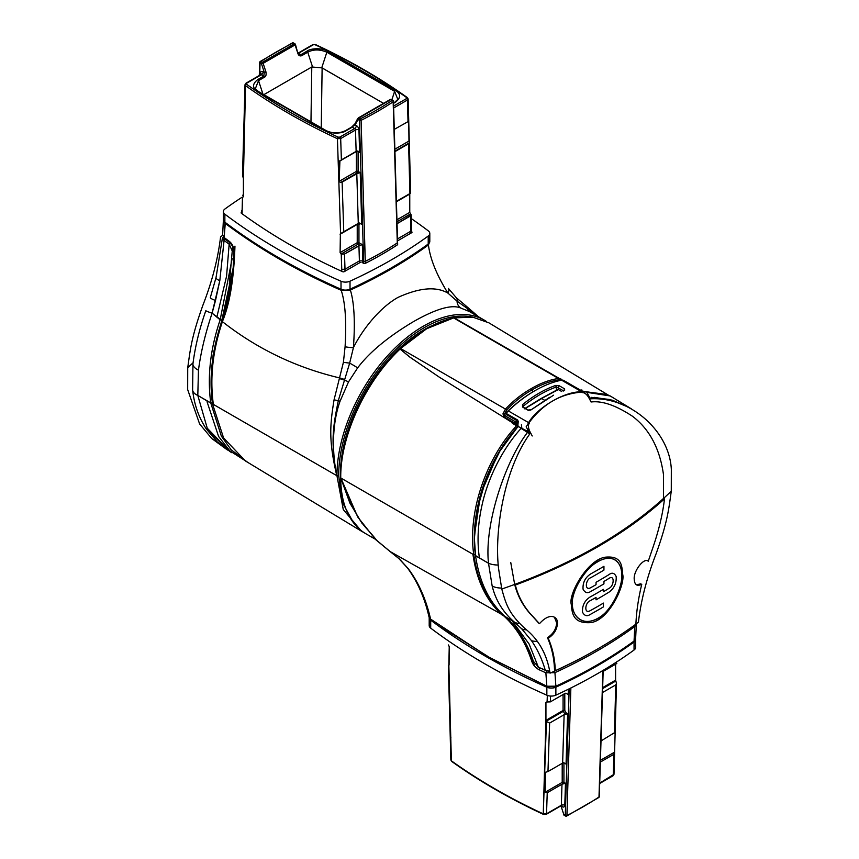<?xml version="1.0" encoding="UTF-8"?>
<svg xmlns="http://www.w3.org/2000/svg" width="859" height="859" viewBox="0 0 859 859"><rect width="100%" height="100%" fill="white"/><g stroke="black" fill="none" stroke-linecap="round" stroke-linejoin="round"><path stroke-width="1.29" d="M517.934 425.366L516.345 425.527L516.302 424.002L504.018 416.916L502.966 413.834L505.446 409.077L400.573 348.529A7.57 4.37 -60 0 0 400.047 349.055L409.442 356.818L439.142 377.047L518.192 426.289L439.142 377.047L410.28 357.43L400.069 349.076C365.268 381.654 340.11 436.812 340.744 477.958C340.121 436.823 365.258 381.643 400.069 349.076L399.499 349.312A6.346 3.661 -60 0 1 399.972 348.818L426.225 328.9L453.595 317.916A7.57 4.37 -60 0 1 454.11 317.841L562.183 380.086M399.499 349.312C365 381.568 340.132 436.222 340.744 476.96L340.744 477.958A122.107 70.502 120 0 0 366.031 533.858A122.107 70.502 -60 0 1 340.744 477.958L349.903 503.116L362.133 523.475L349.903 503.116L340.883 478.034L473.814 554.785C477.464 580.716 487.203 600.87 503.052 615.259C487.203 600.87 477.464 580.716 473.814 554.785L475.403 554.613L473.814 554.785C467.597 514.52 484.744 459.769 516.699 425.634C484.744 459.769 467.597 514.52 473.814 554.785L340.744 477.958M502.966 413.834L504.534 414.135L506.531 410.108C514.455 401.701 523.002 394.936 532.161 389.814L531.324 388.59C522.079 393.766 513.457 400.595 505.446 409.077L506.531 410.108L505.446 409.077C513.457 400.595 522.079 393.766 531.324 388.59C540.322 383.243 549.373 379.871 558.468 378.465L560.873 378.894M532.612 392.026L532.161 389.814C541.063 384.51 550.028 381.171 559.059 379.785C550.028 381.171 541.063 384.51 532.161 389.814L531.324 388.59C540.322 383.243 549.373 379.871 558.468 378.465L559.059 379.785L561.217 380.226M474.351 536.102L480.6 494.301L498.177 453.38L480.6 494.301L474.351 536.102M525.117 359.202L454.153 317.862L472.837 317.175L488.9 322.834L472.837 317.175L454.132 317.851M517.988 424.056L517.129 422.746L516.302 424.002L517.741 424.045M505.446 409.077L400.573 348.529L427.084 328.406M340.744 477.668L340.744 476.96L340.744 477.668M357.731 517.011L340.883 478.034C360.49 528.51 362.079 521.51 376.532 540.193C362.079 521.51 360.49 528.51 340.883 478.034L357.731 517.011L375.737 539.656A7.323 4.316 -45.1 0 0 376.532 540.193L390.233 551.618L376.532 540.193A7.323 4.316 -45.1 0 1 375.737 539.656L390.007 551.478A7.323 4.649 -55.9 0 0 390.233 551.618A7.323 4.649 124.1 0 1 389.997 551.467L375.737 539.656L357.731 517.011M390.297 551.65L501.141 614.11L390.297 551.65L399.371 558.93L390.297 551.65A7.323 4.66 -56 0 1 390.061 551.51M636.358 623.677L635.639 638.43L634.049 641.05A488.427 281.988 180 0 1 597.188 664.887A488.427 281.988 180 0 1 555.87 686.18L546.85 686.234L545.862 672.812L539.141 669.762C535.544 667.808 533.095 665.016 531.785 661.387C525.44 642.038 515.862 626.662 503.052 615.259C515.862 626.662 525.44 642.038 531.785 661.387L533.192 661.054M408.122 568.497L399.371 558.93L408.122 568.497C418.58 582.391 426.075 599.26 430.584 619.103L429.038 617.095L430.584 619.103C426.075 599.26 418.58 582.391 408.122 568.497A7.323 4.059 -37.4 0 1 407.359 567.831A7.323 4.059 -37.4 0 0 408.122 568.497M636.369 624.203L634.79 626.544L634.049 641.05A488.427 281.988 180 0 1 555.87 686.18L554.935 672.651L545.862 672.812L546.85 686.234L488.062 656.727L430.584 619.103M597.177 664.887L596.329 665.381A487.203 281.29 180 0 1 555.118 686.62L547.591 686.663L488.921 657.21M598.744 797.539A1.224 1.224 0 0 0 599.292 796.551A1.224 0.73 -178.2 0 1 598.991 797.012L602.889 670.514L598.991 797.012A1.224 0.752 -123.4 0 1 598.744 797.539L566.682 816.05A1.224 0.655 -116.8 0 1 566.124 815.953A1.224 0.709 -60 0 1 565.265 815.459L563.837 814.633L561.013 806.032L563.708 814.246M564.084 815.191A1.224 0.709 -60 0 1 563.837 814.633L563.536 814.515A1.224 1.224 0 0 0 564.084 815.191L565.512 816.018A1.224 1.224 0 0 0 566.682 816.05A1.224 0.655 -116.8 0 0 566.929 815.524L570.87 687.973L566.929 815.524A1.224 0.73 -178.2 0 1 565.265 815.459L563.837 814.633L561.013 806.032L562.205 806.708A3.661 2.115 -120 0 0 564.793 805.323A2.437 1.46 1.8 0 0 561.346 805.248L546.528 813.806L543.264 813.87L545.937 720.357L546.431 721.506L549.62 723.085L546.431 721.506L543.264 813.87L546.528 813.806L561.346 805.248A2.437 1.46 -178.2 0 1 564.793 805.323A3.661 2.115 60 0 1 562.205 806.708L560.938 805.86M615.602 680.135L616.494 683.388L615.763 684.891L602.503 692.547L615.763 684.891L616.494 683.388L615.602 680.135L602.653 687.619L615.602 680.135L615.602 664.2L615.602 680.135M448.849 665.167L451.383 760.827A608.097 351.084 0 0 0 543.264 813.87A608.097 351.084 180 0 1 451.383 760.827L448.849 665.167L449.236 646.623L448.473 645.066A608.097 351.084 180 0 1 448.312 644.948A608.097 351.084 180 0 0 448.473 645.066L449.236 646.623L449.074 665.038M545.937 702.447L545.937 720.357L545.937 702.447L546.904 701.9A608.097 351.084 180 0 0 547.097 701.986L547.323 695.393L547.097 701.986L550.351 701.878L550.544 696.048L550.351 701.878L547.097 701.986A608.097 351.084 180 0 1 546.904 701.9M563.074 710.468A1.224 0.709 60 0 0 563.321 711.316L564.986 714.205L549.62 723.085L564.127 714.699L567.616 713.722L564.986 714.205L566.21 712.916L564.803 710.468A1.224 0.709 0 0 0 563.074 710.468L545.937 720.357L563.074 710.468L563.074 694.534L563.074 710.468A1.224 0.709 0 0 1 564.803 710.468L546.227 721.195M563.729 762.728L566.06 764.081L563.729 762.728L562.634 763.093L563.729 762.728M565.877 693.181L568.207 694.523L565.877 693.181L568.207 694.523L565.877 693.181L564.782 693.546L565.877 693.181M563.934 782.388L563.934 762.846A1.224 0.709 180 0 0 563.687 762.738A1.224 0.709 180 0 1 563.934 762.846L563.934 782.388L565.469 783.279L564.793 805.323L565.469 783.279L563.934 782.388A1.224 0.709 0 0 0 562.205 782.388A1.224 0.709 -120 0 0 563.074 783.891L563.934 782.388A1.224 0.709 0 0 0 562.205 782.388L545.24 792.191L547.237 792.739L561.99 784.224L565.469 783.279L561.99 784.224L547.237 792.739L545.24 792.191L545.347 772.177M564.127 714.699L562.634 763.093L547.967 771.565L546.399 771.983L547.967 771.565L549.62 723.085L547.967 771.565L562.634 763.093L564.127 714.699L565.222 714.334M564.782 693.546L550.351 701.878L564.782 693.546L564.803 710.468L564.782 693.546M545.003 772.778L546.399 771.983L545.003 772.778L546.399 771.983L545.003 772.778L545.24 792.191L562.205 782.388L562.205 763.34L562.205 782.388M450.256 737.355L449.687 716.148L450.256 737.355L450.975 737.162M599.7 783.483L613.036 775.784A1.224 0.709 60 0 0 613.283 775.258L599.711 783.097L614.002 774.303L613.283 775.258L613.863 754.277L600.355 762.073L613.863 754.277L614.582 752.151L615.151 732.287L601.01 740.941L615.151 732.287L614.582 752.57M616.526 661.902L616.343 663.771L603.158 671.384L616.343 663.771L616.386 662.117L616.343 663.771L616.837 663.352M563.934 762.846L566.06 764.081L563.934 762.846A1.224 0.709 120 0 0 563.923 762.717M549.846 671.856L538.668 667.443M555.118 686.62L555.87 686.18L554.935 672.651A488.427 281.988 0 0 0 634.79 626.544A488.427 281.988 180 0 1 554.935 672.651L554.27 671.266M531.785 661.387C533.095 665.016 535.544 667.808 539.141 669.762L540.128 667.958M538.443 667.293L537.573 666.659M634.049 641.05L634.79 626.544L634.071 625.481M540.859 398.898L558.35 389.567L557.502 389.9L558.35 389.567L561.743 391.521M544.563 400.219L541.707 398.565L524.688 408.841M525.536 408.508L528.8 410.387M504.018 416.916L504.845 415.659L504.534 414.135L506.091 413.222M518.342 422.016L517.129 422.746L504.845 415.659L506.617 414.629M517.58 421.017L515.099 422.435L515.486 425.162M472.933 554.28L472.987 554.656C476.745 580.824 486.548 601.021 502.408 615.259M431.057 326.044L431.057 326.044A118.445 68.387 -60 0 0 341.109 486.967A118.445 68.387 -60 0 1 431.057 326.044M353.468 522.712L342.419 502.494L338.671 475.757A120.883 69.794 -60 0 1 384.531 361.822A120.883 69.794 -60 0 1 472.901 317.186M363.969 532.58L361.467 531.184L343.267 509.548L336.943 475.757A122.107 70.502 -60 0 1 390.244 352.877A122.107 70.502 -60 0 1 484.336 320.16A122.107 70.502 -60 0 1 486.398 321.438A122.107 70.502 120 0 0 484.336 320.16A122.107 70.502 120 0 0 390.244 352.877A122.107 70.502 120 0 0 336.943 475.757L343.267 509.559L361.467 531.184L363.969 532.58M245.416 460.95L223.608 437.983L212.506 403.913C208.941 377.874 212.033 350.289 221.805 321.18L213.773 352.319L211.078 382.706L212.506 403.913L223.608 437.983L245.416 460.95L361.435 531.163M341.603 289.462L341.195 290.299L350.375 290.041C354.23 302.69 355.239 321.889 353.414 347.648L349.656 363.132L338.285 400.702C333.206 426.322 330.371 441.161 336.782 475.671C331.638 450.524 332.401 422.488 340.046 401.26L348.507 381.901L357.634 367.888C369.434 352.265 387.914 336.921 413.061 321.867C436.147 308.671 452.156 304.107 461.068 308.166L469.411 311.549L484.336 320.16L469.411 311.549A7.065 5.476 137.6 0 1 467.285 308.456L476.369 315.564M223.404 220.108L224.875 223.157C259.085 248.842 297.858 271.229 341.195 290.299C345.286 302.561 346.585 321.384 345.082 346.768L343.407 362.326L334.065 399.822C329.749 426.247 328.782 441.075 336.782 475.671C331.638 450.524 332.401 422.488 340.046 401.26L348.507 381.901L357.634 367.888C369.434 352.265 387.914 336.921 413.061 321.867C436.147 308.671 452.156 304.107 461.068 308.166L469.411 311.549M233.186 267.804L221.643 321.062L213.73 351.857L211.078 382.706M225.316 222.513L224.156 237.567L224.875 223.157C259.085 248.842 297.858 271.219 341.195 290.299L350.375 290.041C379.345 276.716 405.362 261.694 428.437 244.965C430.155 258.903 436.64 274.944 447.904 293.091L457.031 301.144L467.285 308.456L465.75 305.707L479.086 317.272M259.3 75.517L259.708 62.449A1.224 1.224 0 0 1 260.256 61.461A1.224 0.752 -123.4 0 1 260.921 61.483A1.224 0.709 120 0 0 260.062 62.986L261.49 63.802A1.224 0.709 120 0 1 262.349 62.31A1.224 0.709 60 0 1 263.133 63.341L295.088 44.893A1.224 0.709 60 0 0 294.304 43.863L292.876 43.047A344.523 198.912 0 0 0 260.921 61.483L262.349 62.31L294.304 43.863L262.349 62.31L260.921 61.483A344.523 198.912 180 0 1 292.876 43.047L294.304 43.863A1.224 0.709 -60 0 1 294.916 43.809L293.488 42.982A1.224 1.224 0 0 0 292.318 42.95L260.256 61.461A1.224 0.752 -123.4 0 0 260.009 61.988A1.224 0.73 1.8 0 0 260.062 62.986L261.49 63.802L264.314 72.414L263.788 76.097L257.754 79.586C252.181 83.999 252.181 87.972 257.743 91.526L325.529 130.654C330.994 134.004 342.247 133.736 346.198 130.654L355.175 124.877L357.999 119.519L359.427 120.346L363.625 261.372L363.625 263.348L361.983 262.403L363.625 263.348A1.224 0.709 0 0 0 365.29 263.38A1.224 0.709 180 0 1 363.625 263.348L363.625 261.372L365.29 261.383A351.664 203.035 0 0 0 397.352 242.882L397.298 241.937M292.318 42.95A1.224 0.655 -116.8 0 1 292.876 43.047A1.224 0.709 -60 0 1 293.488 42.982M265.957 71.941L264.314 72.414L263.122 71.727A3.661 2.115 -120 0 0 260.535 73.122A2.437 1.46 -178.2 0 1 261.243 74.142A2.437 1.46 1.8 0 0 260.535 73.122A3.661 2.115 60 0 1 263.122 71.727L264.314 72.414L261.49 63.802L263.133 63.341L265.957 71.941C266.376 74.819 265.914 76.537 264.572 77.127C265.914 76.537 266.376 74.819 265.957 71.941L263.133 63.341L295.088 44.893L297.901 53.505L295.464 44.485A1.224 1.224 0 0 0 294.916 43.809M301.702 55.695C299.866 56.307 298.599 55.577 297.901 53.505C298.599 55.577 299.866 56.307 301.702 55.695L307.737 52.206L312.493 66.734L311.785 66.981L322.125 67.904L383.543 103.359L321.76 67.743L326.849 52.206C319.773 49.231 313.406 49.231 307.737 52.206L301.702 55.695A1.224 0.709 -120 0 0 300.918 54.665L299.34 54.579L298.277 53.086M263.917 94.619L311.785 66.981L310.969 121.838L311.785 66.981L263.917 94.619M395.408 102.242C400.97 97.84 400.97 93.856 395.408 90.313L327.633 51.175C322.157 47.825 310.904 48.104 306.953 51.175L300.918 54.665L298.524 53.279L313.342 44.732L314.974 44.679A606.873 350.375 180 0 1 406.672 97.615L406.575 98.56L393.594 106.054L406.575 98.56L406.672 97.615A606.873 350.375 180 0 0 314.974 44.679L313.342 44.732L298.524 53.279L300.918 54.665L306.953 51.175C310.904 48.104 322.157 47.825 327.633 51.175L395.408 90.313C400.97 93.856 400.97 97.84 395.408 102.242L393.508 103.338L395.408 102.242A1.224 0.709 60 0 0 394.796 102.189L397.824 99.429L394.625 91.333L391.865 99.784L394.625 91.333A1.224 0.709 -60 0 1 395.408 90.313M409.99 193.511L396.428 201.339M409.764 194.059L409.764 212.377L410.527 213.934L409.764 212.377L409.764 194.059L396.439 201.747M411.214 215.008L397.094 223.662L410.495 215.92L410.688 214.052A608.097 351.084 0 0 0 410.527 213.934L397.041 221.719M410.903 231.168L410.495 215.92L410.903 231.168L411.085 229.332L410.903 231.168L397.545 238.877L410.903 231.168L410.903 233.165M394.947 151.635L409.313 142.852L408.605 143.754L409.915 193.565L408.605 143.754L394.947 151.635M394.292 129.355L408.734 121.248L409.313 142.852L408.97 141.059L394.882 149.187L408.97 141.059L408.734 121.248L394.292 129.355M410.688 214.052L411.214 214.911L410.688 214.052A608.097 351.084 0 0 0 410.527 213.934M298.256 53.022L312.73 44.668L315.489 44.571C349.388 60.355 380.022 78.04 407.381 97.625A1.224 0.773 125.6 0 1 407.617 98.173L408.734 120.883L408.154 99.021L407.381 97.625A1.224 0.773 125.6 0 0 406.672 97.615M391.414 99.526A1.224 1.224 0 0 0 390.19 99.526L358.246 117.962A1.224 0.709 -120 0 1 358.858 118.027A1.224 0.709 120 0 0 357.999 119.519L359.427 120.346A1.224 0.709 120 0 1 360.286 118.853A1.224 0.655 63.2 0 1 361.091 120.346A345.737 199.61 0 0 0 393.154 101.834A1.224 0.752 56.6 0 0 392.23 100.406A1.224 0.709 -60 0 1 392.842 100.342L391.414 99.526A1.224 0.709 -60 0 0 390.802 99.58L358.858 118.027L360.286 118.853A344.523 198.912 0 0 0 392.23 100.406L390.802 99.58L392.23 100.406A344.523 198.912 180 0 1 360.286 118.853L358.858 118.027L390.802 99.58A1.224 0.709 -120 0 0 390.018 99.708M363.625 261.372L359.427 120.346A1.224 0.676 -1.7 0 0 361.091 120.346A345.737 199.61 0 0 0 393.154 101.834L397.352 242.882A351.664 203.035 180 0 1 365.29 261.383L361.091 120.346L365.29 263.38A352.888 203.744 0 0 0 397.352 244.879A352.888 203.744 180 0 1 365.29 263.38M359.395 262.897L359.395 260.911L362.842 260.868L359.395 260.911L345.007 269.211L359.395 260.911L358.933 245.695L360.028 245.33L344.502 254.028L341.259 254.135L341.764 271.315L341.764 269.35L345.007 269.211L341.764 269.35L341.259 254.135L344.502 254.028L345.007 271.208M345.415 130.783A1.224 0.709 60 0 1 345.586 130.6L351.632 127.111A1.224 0.709 60 0 1 352.244 127.164L354.638 128.549L339.82 137.107L338.188 137.161A606.873 350.375 180 0 1 246.49 84.214L246.576 83.269L261.394 74.722L263.788 76.097L257.754 79.586A1.224 0.709 -120 0 1 258.538 80.617L264.572 77.127L258.538 80.617L262.951 94.114L258.538 80.617L255.327 88.702L258.13 91.408M395.022 102.124L397.824 99.429M351.621 127.111A1.224 0.709 60 0 0 351.46 127.293L355.261 123.503A1.224 0.934 27.8 0 0 354.96 123.803L357.773 118.456A1.224 0.934 27.8 0 0 357.999 119.519L355.175 124.877L356.367 125.564L355.175 124.877A1.224 0.934 27.8 0 1 354.95 123.814M360.028 245.33L358.096 244.203A1.224 0.709 60 0 1 357.226 242.71A1.224 0.709 0 0 1 358.955 242.71L362.358 244.675L362.842 262.897L362.358 244.675L360.028 245.33L362.358 244.675L358.955 242.71A1.224 0.709 -60 0 1 358.096 244.203L341.066 254.039A608.097 351.084 0 0 0 341.259 254.135A608.097 351.084 0 0 1 341.066 254.039L340.1 252.6L340.379 233.702L358.278 223.372L340.379 233.702L340.1 252.6L341.066 254.039M340.1 252.6L357.226 242.71L357.226 224.392A1.224 0.709 0 0 1 358.955 224.392L358.955 242.71L358.955 224.392A1.224 0.999 60 0 0 357.484 223.834L359.373 223.007L361.757 224.392L359.373 223.007L358.278 223.372L356.796 173.668L357.892 173.303L340.551 182.548L339.165 181.356L339.928 160.569M359.137 222.878L361.757 224.392L360.222 172.648L357.892 173.303L360.222 172.648L358.096 171.424A1.224 0.709 0 0 0 356.367 171.424L339.165 181.356L340.551 182.548L342.118 182.14L356.796 173.668L358.278 223.372L340.379 233.702L357.484 223.834A1.224 0.709 60 0 0 357.226 224.392L340.1 234.282M357.226 150.98L359.62 152.365L357.226 150.98L356.131 151.388L357.226 150.98M242.689 176.439L245.545 85.653L244.998 84.719L245.545 85.653A608.097 351.084 0 0 0 337.426 138.707L340.572 233.594L337.426 138.707L340.679 138.567L337.426 138.707A608.097 351.084 180 0 1 245.545 85.653L243.398 178.447L242.528 175.601M243.398 196.775L243.398 178.447L243.398 196.775L242.635 197.216A608.097 351.084 0 0 1 242.474 197.098L242.077 211.797L241.54 210.874L242.077 213.762L242.474 197.098A608.097 351.084 0 0 0 242.635 197.216L243.398 196.775M243.398 194.8L242.657 195.229L243.398 194.8M242.517 175.172L243.849 126.788L242.517 175.225M244.428 106.441L243.849 126.713L244.557 125.811L243.849 126.713L244.428 106.441M257.754 79.586C252.181 83.999 252.181 87.972 257.743 91.526L325.529 130.654C330.994 134.004 342.247 133.736 346.198 130.654L352.244 127.164L354.638 128.549A1.224 0.709 60 0 1 355.497 130.01L340.679 138.567L341.388 159.903L356.131 151.388L339.402 161.277L341.388 159.903L340.679 138.567L355.497 130.01A2.437 1.364 178.3 0 1 358.955 129.945A3.661 2.115 -120 0 0 356.367 125.564A3.661 2.115 60 0 1 358.955 129.945L359.62 152.365L358.096 151.485A1.224 0.709 120 0 0 357.988 151.066M356.399 151.248A1.224 0.709 -120 0 0 356.367 151.485A1.224 0.709 180 0 1 358.096 151.485L359.62 152.365L358.955 129.945A2.437 1.364 178.3 0 0 355.497 130.01L356.131 151.388L355.497 130.01M357.892 173.303L357.226 172.917A1.224 0.709 120 0 0 358.096 171.424A1.224 0.709 0 0 0 356.367 171.424L339.165 181.356L339.402 161.277L356.367 151.485L339.402 161.277M349.903 289.225L350.375 290.041C379.345 276.716 405.362 261.694 428.437 244.965L429.801 241.443L428.437 244.965C430.155 258.903 436.64 274.944 447.904 293.091L457.031 301.144A10.695 9.02 -51.7 0 0 461.068 308.166A10.695 9.02 128.3 0 1 457.031 301.144A7.323 4.166 134.7 0 0 456.387 297.826L465.75 305.707M343.407 362.326L349.656 363.132A10.695 0.999 29.9 0 1 357.634 367.888A10.695 0.999 29.9 0 0 349.656 363.132L353.414 347.648C360.812 332.54 377.767 308.853 397.889 297.45C419.407 287.679 436.071 286.219 447.904 293.091C436.071 286.219 419.407 287.679 397.889 297.45C377.767 308.853 360.812 332.54 353.414 347.648A7.323 0.956 -173.9 0 1 345.082 346.768L343.407 362.326L334.065 399.822C329.749 426.247 328.782 441.075 336.782 475.671L338.671 475.757M344.577 379.442L339.992 378.014C296.151 367.684 256.755 348.743 221.805 321.18C229.664 297.729 233.734 274.472 234.013 251.419L233.154 268.148L221.643 321.062M224.156 237.567L229.428 241.454C232.295 243.827 233.82 247.145 234.013 251.419C233.82 247.145 232.295 243.827 229.428 241.454L224.156 237.567L222.631 234.797L223.361 220.57M213.376 404.428L213.322 404.041C209.725 377.713 212.807 350.053 222.599 321.094C229.782 303.71 233.906 278.713 234.958 246.125M591.099 397.33L609.75 399.51L629.078 407.434L615.366 399.134L629.078 407.434L612.252 400.165L594.331 397.373M604.833 394.206L582.477 391.296L604.833 394.206M529.08 432.109L518.074 426.386L499.884 451.136L485.915 479.44L477.282 509.215L474.393 538.453L475.564 555.794C479.397 582.166 489.201 602.374 504.974 616.44C517.644 627.693 527.125 642.672 533.428 661.376L538.733 667.314L545.272 670.288C542.169 659.368 537.551 649.468 531.431 640.589L521.724 628.842L514.53 622.238C503.149 612.467 495.686 600.387 492.164 586.021L488.513 563.268C484.111 524.044 505.618 460.585 527.609 432.292L529.037 433.408A199.707 115.299 -120 0 0 528.5 432.399L527.426 429.081M518.256 426.536L527.609 432.292C505.618 460.585 484.111 524.044 488.513 563.268L492.164 586.021A18.307 11.994 -14 0 0 501.559 588.039A18.307 11.994 -14 0 1 492.164 586.021C495.686 600.387 503.149 612.467 514.53 622.238A16.074 11.092 -44.3 0 0 519.459 623.355A16.074 11.092 -44.3 0 1 514.53 622.238L521.724 628.842A15.043 10.351 -37.7 0 0 526.492 629.797A15.043 10.351 142.3 0 1 521.724 628.842L531.431 640.589C537.551 649.468 542.169 659.368 545.272 670.288L549.717 671.126L545.272 670.288L538.733 667.314L533.428 661.376C527.125 642.672 517.644 627.693 504.974 616.44C489.201 602.374 479.397 582.166 475.564 555.794C469.315 515.668 486.419 460.639 518.256 426.536L529.037 433.408M640.793 583.787L640.535 584.904L640.793 583.787L636.433 584.85L640.793 583.787M663.459 498.488L663.277 499.959L663.459 498.488A488.427 281.988 180 0 1 514.67 584.431L510.772 562.602L514.67 584.431C517.784 596.747 523.84 607.474 532.838 616.601C523.84 607.474 517.784 596.747 514.67 584.431A488.427 281.988 180 0 0 663.459 498.488L663.459 474.458C659.809 448.591 649.501 429.199 632.514 416.282C615.903 405.351 602.084 400.595 591.078 402.001C602.084 400.595 615.903 405.351 632.514 416.282C649.501 429.199 659.809 448.591 663.459 474.458L663.459 498.488M538.733 623.14L532.838 616.601L538.733 623.14M554.506 617.342L556.675 622.904C556.235 629.035 553.175 633.963 547.473 637.679C553.175 633.963 556.235 629.035 556.675 622.904L554.506 617.342M554.527 670.149C554.173 658.423 551.822 647.6 547.473 637.679C551.822 647.6 554.173 658.423 554.527 670.149A488.427 281.988 0 0 0 555.258 669.816A488.427 281.988 180 0 1 554.527 670.149M582.262 392.584C584.56 392.552 586.74 394.249 588.78 397.663A200.92 116.008 60 0 1 591.078 402.001A200.92 116.008 60 0 0 588.78 397.663C586.74 394.249 584.56 392.552 582.262 392.584M529.928 431.647C528.145 427.793 527.963 424.947 529.391 423.111C527.963 424.947 528.145 427.793 529.928 431.647A200.92 116.008 -120 0 1 532.215 435.975A200.92 116.008 -120 0 0 529.928 431.647M527.512 424.84L528.564 422.617C537.874 406.941 565.469 391.006 581.844 391.854L583.347 392.015M518.02 425.377L517.644 420.04L506.284 413.48A7.323 4.231 -60 0 1 508.303 410.913A122.107 70.502 -60 0 1 534.932 390.673A122.107 70.502 -60 0 1 561.571 380.161A7.323 4.231 -60 0 1 563.59 380.397L583.68 391.994M518.321 421.447L506.885 414.843L506.026 413.351A6.11 3.522 -60 0 1 507.701 411.214A120.883 69.794 -60 0 1 534.073 391.167L534.932 390.673M528.296 410.291L531.313 409.679L549.492 397.363L531.313 409.679L527.845 410.097L522.519 407.026L522.53 404.6C533.568 395.688 544.66 389.288 555.827 385.38L559.295 385.788L564.621 388.869L564.61 390.458L564.621 388.869L563.59 391.017M553.572 395.194L530.883 409.968M506.026 413.351L506.885 414.843M518.256 421.404L517.644 420.04M546.013 670.589L549.76 671.362M564.621 388.869L559.295 385.788L555.827 385.38C544.66 389.288 533.568 395.688 522.53 404.6L523.561 405.963L522.53 404.6L522.519 407.026L528.661 410.377M522.519 407.026L523.571 407.381L523.561 405.963C534.481 397.148 545.476 390.802 556.525 386.937L563.558 390.834M528.79 410.387L523.571 407.381L523.561 405.963L523.603 407.391M556.525 390.169L555.827 385.38L556.525 386.937C545.476 390.802 534.481 397.148 523.561 405.963M559.295 385.788L558.253 387.355L558.253 389.514M571.246 604.274C572.158 613.122 572.76 623.72 590.53 622.635C609.16 620.552 625.255 584.582 622.732 574.553C621.776 565.662 621.927 555.515 605.208 557.201C587.502 559.789 568.336 593.977 571.246 604.274C568.336 593.977 587.502 559.789 605.208 557.201C621.927 555.515 621.776 565.662 622.732 574.553C625.255 584.582 609.16 620.552 590.53 622.635C572.76 623.72 572.158 613.122 571.246 604.274M621.615 575.294C623.752 583.111 611.436 615.087 593.666 620.295C577.076 625.749 571.622 610.309 572.545 603.63C570.011 595.588 584.807 565.05 602.18 559.606C618.126 553.787 622.292 568.465 621.615 575.294C623.022 567.509 615.839 550.823 597.349 562.001C581.253 570.87 570.763 596.404 572.545 603.63C570.752 611.189 579.868 628.992 598.551 617.922C614.475 608.967 623.076 582.327 621.615 575.294M590.616 573.973C585.162 577.581 582.638 582.649 583.057 589.177C585.011 592.817 587.524 593.601 590.616 591.518C587.524 593.601 585.011 592.817 583.057 589.177C582.638 582.649 585.162 577.581 590.616 573.973A489.651 282.697 0 0 0 603.941 566.306L603.941 570.086A489.651 282.697 180 0 1 590.616 577.763C585.462 579.728 584.453 591.25 590.616 587.728C584.453 591.25 585.462 579.728 590.616 577.763A489.651 282.697 0 0 0 603.941 570.086L603.941 566.306A489.651 282.697 180 0 1 590.616 573.973M609.16 578.29C614.937 574.542 614.002 586.096 609.16 588.254C614.002 586.096 614.937 574.542 609.16 578.29A489.651 282.697 180 0 1 603.941 581.457L603.941 583.852A489.651 282.697 180 0 1 590.616 591.518A489.651 282.697 0 0 0 603.941 583.852L603.941 581.457A489.651 282.697 0 0 0 609.16 578.29M590.09 596.994C584.625 600.602 582.101 605.67 582.52 612.199C584.474 615.839 586.998 616.622 590.09 614.539C586.998 616.622 584.474 615.839 582.52 612.199C582.101 605.67 584.625 600.602 590.09 596.994A489.651 282.697 0 0 0 603.437 589.338L603.437 591.733A489.651 282.697 0 0 0 609.16 588.254A489.651 282.697 180 0 1 603.437 591.733L603.437 589.338A489.651 282.697 180 0 1 590.09 596.994M590.09 610.749C583.916 614.271 584.925 602.75 590.09 600.785C584.925 602.75 583.916 614.271 590.09 610.749A489.651 282.697 0 0 0 603.437 603.093L603.437 606.884A489.651 282.697 180 0 1 590.09 614.539A489.651 282.697 0 0 0 603.437 606.884L603.437 603.093A489.651 282.697 180 0 1 590.09 610.749M609.16 592.044C614.249 588.222 616.59 583.046 616.171 576.518C614.421 572.985 612.08 572.309 609.16 574.499C612.08 572.309 614.421 572.985 616.171 576.518C616.59 583.046 614.249 588.222 609.16 592.044A489.651 282.697 180 0 1 596.049 599.829L596.049 597.434A489.651 282.697 180 0 1 590.09 600.785A489.651 282.697 0 0 0 596.049 597.434L596.049 599.829A489.651 282.697 0 0 0 609.16 592.044M538.507 667.529L529.123 644.035L511.996 620.692M479.279 557.008C476.96 540.429 477.969 522.734 482.296 503.911C486.419 485.174 498.327 453.23 521.789 427.61L521.392 424.786M580.942 390.416L581.833 389.9L581.994 391.017L607.882 395.129M586.847 392.348L610.191 395.945L627.124 406.253M635.918 624.01A488.427 281.988 0 0 0 638.43 622.141C640.997 600.28 646.859 577.549 656.04 553.937C667.464 522.154 668.71 509.752 671.276 491.165L671.33 469.422C669.655 431.948 631.021 396.428 590.38 398.834A200.823 115.944 -120 0 0 586.6 391.908C561.646 392.284 541.492 403.913 526.159 426.805A200.823 115.944 60 0 1 529.939 433.731C503.481 470.077 494.172 533.267 498.649 569.12L501.774 589.027C505.887 603.641 508.442 613.637 525.729 629.175C538.872 639.837 546.979 654.494 550.061 673.155A488.427 281.988 0 0 0 597.52 649.039M555.29 670.696A489.651 282.697 0 0 0 635.907 624.149C636.379 611.93 638.334 598.616 641.77 584.206C637.11 586.654 634.586 584.968 634.2 579.138C633.427 570.709 644.4 557.008 648.234 561.292L652.421 548.998C658.713 530.883 662.729 514.176 664.49 498.864A489.651 282.697 180 0 1 515.325 585.033C518.439 597.316 524.505 608.032 533.546 617.181L539.452 623.709C550.394 611.329 558.232 617.31 557.437 623.451C556.997 629.593 553.926 634.522 548.214 638.248C552.573 648.158 554.925 658.982 555.29 670.696M534.77 666.133L523.872 639.891M475.564 555.794L488.513 563.268A18.05 9.309 -7 0 0 498.263 565.029A18.05 9.309 -7 0 1 488.513 563.268L475.542 555.601C473.223 539.033 474.232 521.338 478.56 502.515C482.672 483.767 494.58 451.834 518.052 426.204L517.655 423.39L518.278 423.036M233.326 247.231L230.158 242.968L225.015 239.199L224.07 240.477L222.46 237.739L224.07 240.477L229.213 244.257L232.424 251.408L229.213 244.257L224.07 240.477L219.807 280.625L212.109 313.181C205.322 333.442 200.77 352.448 198.461 370.197L197.806 395.43L207.255 428.212L229.772 451.48L231.876 452.747L217.316 441.998L206.396 429.071C198.826 417.689 194.231 404.664 192.62 389.997L192.62 389.997A18.05 8.805 175.4 0 0 197.806 395.43L207.255 428.212L229.772 451.48L206.396 429.071M211.196 389.009L213.086 355.068L231.447 281.591M224.07 240.477L219.807 280.625L215.512 300.467A15.043 2.072 -166.5 0 1 210.337 297.536A15.043 2.072 13.5 0 0 210.337 297.536A15.043 2.072 13.5 0 0 215.512 300.467L212.109 313.181C205.322 333.442 200.77 352.448 198.461 370.197L197.806 395.43L210.745 402.903C207.212 376.371 210.358 348.679 220.162 319.849L232.188 258.312L220.162 319.849C210.358 348.679 207.212 376.371 210.745 402.903L221.364 436.147L231.125 449.762L247.542 462.228M192.62 389.997L192.953 363.744C195.208 346.263 199.513 328.567 205.87 310.625L205.87 310.625A16.074 0.999 -164.7 0 0 212.109 313.181A16.074 0.999 -164.7 0 1 205.87 310.625C199.513 328.567 195.208 346.263 192.953 363.744A18.307 7.581 -172.9 0 0 198.461 370.197A18.307 7.581 -172.9 0 1 192.953 363.744L192.62 389.997A18.05 8.805 175.4 0 0 197.806 395.43L210.777 403.118M222.46 237.739L216.038 277.532L222.46 237.739M225.015 239.199L223.684 237.181M229.213 244.257L230.727 242.635M232.424 251.408L234.013 251.462M216.038 277.532A13.025 3.339 -172 0 0 219.807 280.625A13.025 3.339 -172 0 1 216.038 277.532L210.337 297.536M229.149 244.203L226.572 276.222L216.844 317.154M207.03 401.69L218.583 436.436L229.75 450.782L249.035 463.13M227.517 450.052L211.743 438.519L199.621 423.959L187.67 389.578L187.724 367.835C190.301 349.366 191.417 337.243 202.96 305.063C212.119 281.527 217.982 258.795 220.57 236.859A488.427 281.988 180 0 1 222.631 235.323M232.725 245.695L229.299 284.028M429.801 233.423L429.801 241.4A7.323 4.231 180 0 1 428.212 244.031A488.427 281.988 180 0 1 350.021 289.172A7.323 4.231 180 0 1 341.012 289.225A622.743 359.545 180 0 1 224.865 222.17A7.323 4.231 180 0 1 223.351 219.593L223.351 211.625A7.323 4.231 0 0 0 224.865 214.192A622.743 359.545 0 0 0 341.012 281.247A7.323 4.231 0 0 0 350.021 281.194A488.427 281.988 0 0 0 428.212 236.053A7.323 4.231 0 0 0 429.801 233.423A7.323 4.231 0 0 0 428.297 230.856A622.743 359.545 0 0 0 411.311 218.605A622.743 359.545 0 0 1 428.297 230.856A7.323 4.231 180 0 1 428.212 236.053L428.212 244.031A488.427 281.988 0 0 1 350.021 289.172L350.021 281.194A488.427 281.988 0 0 0 428.212 236.053L428.212 244.031M224.865 222.17L224.865 214.192L224.865 222.17A622.743 359.545 0 0 0 341.012 289.225L341.012 281.247L341.012 289.225M350.021 289.172L350.021 281.194A7.323 4.231 180 0 1 341.012 281.247A622.743 359.545 0 0 1 224.865 214.192A7.323 4.231 180 0 1 224.951 208.984A488.427 281.988 0 0 1 241.916 197.334A488.427 281.988 0 0 0 224.951 208.984A7.323 4.231 0 0 0 223.351 211.625M411.665 232.714L397.61 240.831L411.665 232.714A1.224 0.709 0 0 0 411.762 231.78A1.224 0.709 180 0 1 411.665 232.714M241.486 212.323L241.486 212.323A1.224 0.709 0 0 0 241.39 213.257A1.224 0.709 180 0 1 241.486 212.323L241.486 213.333M342.623 271.702A608.709 351.428 180 0 1 241.39 213.257A608.709 351.428 0 0 0 342.623 271.702A1.224 0.709 0 0 0 344.234 271.648A1.224 0.709 180 0 1 342.623 271.702M360.254 262.403L344.234 271.648L360.254 262.403M635.649 639.407L635.649 647.375A7.323 4.231 180 0 1 634.049 650.016L634.049 642.038A488.427 281.988 180 0 1 555.87 687.179A488.427 281.988 0 0 0 634.049 642.038A7.323 4.231 0 0 0 635.649 639.407A7.323 4.231 0 0 0 635.596 638.892M546.85 687.232L546.85 695.199L546.85 687.232A7.323 4.231 0 0 0 555.87 687.179L555.87 695.156A7.323 4.231 180 0 1 546.85 695.199A622.743 359.545 180 0 1 430.703 628.144A7.323 4.231 180 0 1 429.199 625.577L429.199 617.6A7.323 4.231 0 0 0 430.703 620.166A622.743 359.545 0 0 0 546.85 687.232A622.743 359.545 180 0 1 430.703 620.166L430.703 628.144L430.703 620.166M634.049 642.038L634.049 650.016A488.427 281.988 180 0 1 555.87 695.156L555.87 687.179M512.265 423.176L516.366 425.699M539.141 669.762L545.862 672.812L546.603 671.137M547.591 686.663L490.446 658.069L440.935 626.716M399.972 348.818L400.573 348.529C418.247 331.907 435.921 321.706 453.595 317.916L558.468 378.465L559.059 379.785M532.161 389.814C523.002 394.936 514.455 401.701 506.531 410.108M613.283 775.258L614.271 753.934M614.582 752.151L600.409 760.333L614.582 752.151M566.21 712.916L567.616 713.722L566.06 764.081L567.616 713.722L566.21 712.916L564.803 710.468M569.173 688.821L565.265 815.459L569.173 688.821M449.719 716.546L448.344 665.457L449.687 716.266M598.991 797.012A345.737 199.61 180 0 1 566.929 815.524A345.737 199.61 180 0 0 598.991 797.012M544.026 814.321L545.658 814.268M341.195 290.299C345.286 302.561 346.585 321.384 345.082 346.768A7.323 0.956 -173.9 0 0 353.414 347.648C355.239 321.889 354.23 302.69 350.375 290.041M340.046 401.26A3.157 0.569 14.3 0 0 338.285 400.702L334.065 399.822L338.285 400.702C333.206 426.322 330.382 441.161 336.782 475.671L212.506 403.913L336.943 475.757M448.409 288.463A7.323 4.359 144.8 0 1 447.904 293.091A7.323 4.359 144.8 0 0 448.398 288.441M393.121 101.856L393.1 100.911L393.121 101.856M393.647 107.987L407.445 100.02L393.647 107.987M259.686 75.291L260.062 62.986L259.686 75.291M261.243 74.196L260.782 74.658A1.224 0.709 60 0 1 261.394 74.722L263.788 76.097A1.224 0.709 -120 0 1 264.572 77.127M244.998 84.719L244.428 105.7L244.998 84.719L245.964 83.216A1.224 0.709 60 0 1 246.576 83.269L261.394 74.722A2.437 1.407 120 0 0 263.122 71.727M345.007 269.211L344.502 254.028L358.933 245.695L359.395 260.911M360.361 223.576L358.955 224.392L360.361 223.576L361.757 224.392L360.222 172.648L358.096 171.424L358.096 151.485A1.224 0.709 180 0 0 356.367 151.485L356.367 171.424A1.224 0.709 -120 0 0 357.226 172.917L340.551 182.548M321.245 127.776L322.125 67.904L321.245 127.776M327.633 51.175A1.224 0.709 -60 0 0 326.849 52.206L394.625 91.333L326.849 52.206L321.76 67.743M397.653 244.45L393.454 101.373A1.224 0.676 -1.7 0 1 393.154 101.834L397.352 244.879M531.431 640.589A13.025 8.418 -26.7 0 0 537.229 641.211A13.025 8.418 -26.7 0 1 531.431 640.589M528.972 422.811A1.224 0.58 36.5 0 0 528.564 422.617L508.303 410.913A122.107 70.502 -60 0 1 561.571 380.161L581.844 391.854C565.469 391.006 537.874 406.941 528.564 422.617L508.303 410.913L507.701 411.214M596.049 582.284A489.651 282.697 0 0 0 609.16 574.499A489.651 282.697 180 0 1 596.049 582.284L596.049 584.678L596.049 582.284M590.616 587.728A489.651 282.697 0 0 0 596.049 584.678A489.651 282.697 180 0 1 590.616 587.728M430.703 623A7.323 4.231 0 0 0 430.703 628.144A622.743 359.545 180 0 0 546.85 695.199A7.323 4.231 0 0 0 555.87 695.156A488.427 281.988 180 0 0 634.049 650.016A7.323 4.231 0 0 0 634.135 644.808M558.468 378.465L453.595 317.916M568.368 689.219L568.207 694.523L568.368 689.219M602.621 688.628L615.828 681.004M561.346 805.248L561.99 784.224L561.346 805.248A1.224 0.709 60 0 1 561.088 805.774L546.27 814.332A1.224 0.709 60 0 0 546.528 813.806L547.237 792.739L546.528 813.806M543.264 813.87A1.224 0.623 115 0 0 543.511 814.429L546.27 814.332M561.754 805.635A2.437 1.407 -60 0 1 562.205 806.708M451.383 760.827A1.224 0.773 125.6 0 0 451.619 761.375L450.846 759.968M614.443 733.189L615.763 684.891L614.443 733.189M429.038 617.095C424.733 597.961 417.517 581.543 407.381 567.863L398.93 558.618A7.323 3.898 -47.1 0 0 399.371 558.93M531.216 409.571L529.992 410.312M297.901 53.505L295.464 44.485M306.953 51.175A1.224 0.709 -120 0 1 307.737 52.206L312.493 66.734M407.445 100.02L408.014 121.441L407.445 100.02A1.224 0.709 -120 0 0 406.575 98.56M409.313 142.852L394.936 151.152M409.764 212.377L396.976 219.764M260.481 74.83L260.535 73.122L260.481 74.83M258.527 91.645A1.224 0.709 120 0 0 257.743 91.526M394.625 102.371A1.224 0.709 60 0 1 394.796 102.189L393.497 102.93M340.679 138.567A1.224 0.709 -120 0 0 339.82 137.107L354.638 128.549A2.437 1.407 120 0 0 356.367 125.564M245.545 85.653A1.224 0.773 -54.4 0 1 246.49 84.214L246.576 83.269M245.717 83.742A1.224 0.709 60 0 1 245.964 83.216L260.782 74.658M339.82 137.107L338.188 137.161A606.873 350.375 180 0 1 246.49 84.214M345.597 130.589A1.224 0.709 60 0 1 346.198 130.654M326.313 130.783A1.224 0.709 120 0 0 326.141 130.6C332.626 133.639 339.101 133.639 345.586 130.6M326.13 130.589A1.224 0.709 120 0 0 325.529 130.654M342.118 182.14L343.761 231.747L342.118 182.14M337.426 138.707A1.224 0.623 -65 0 1 338.188 137.161M312.73 44.668A1.224 0.709 60 0 1 313.342 44.732M427.879 244.267L428.437 244.965M348.507 381.901A6.893 0.934 21.6 0 0 344.352 380.075L339.777 378.669M561.571 380.161L581.844 391.854A1.224 0.73 86.1 0 1 582.058 392.091M514.53 622.238L504.974 616.44L514.53 622.238M671.276 491.165A488.427 281.988 180 0 1 501.774 589.027M210.745 402.903L212.345 402.742M220.162 319.849L212.109 313.181L221.697 320.375M193.082 362.766A488.427 281.988 0 0 0 187.724 367.835M411.762 232.66L411.762 231.78M339.992 378.014C296.151 367.684 256.755 348.743 221.805 321.18M358.096 171.424L358.096 151.485M356.367 171.424L356.367 151.485M488.9 322.834L608.967 395.505L488.9 322.834M375.276 539.194L366.031 533.858L375.276 539.194M603.19 670.331L599.292 796.551M561.7 805.592L561.088 805.774M450.256 737.731L450.846 759.979L450.256 737.731M451.619 761.375C478.978 780.96 509.612 798.645 543.511 814.429M616.494 683.388L615.151 732.212L616.494 683.388M614.002 774.281L614.582 752.935L614.002 774.281L613.036 775.784M398.93 558.618L390.007 551.478M557.759 389.503L541.106 398.501M541.084 398.512L525.171 408.304M411.611 230.191L411.611 232.746M411.611 230.158L411.214 214.89L411.611 230.158M409.313 142.734L410.645 193.135L409.313 142.734M393.454 101.373A1.224 1.224 0 0 0 392.842 100.342M326.141 130.6L258.355 91.462L255.327 88.702M351.632 127.111L354.96 123.803M241.551 210.874L241.54 213.376M448.377 288.42L456.376 297.815M631.397 408.895L629.078 407.434L631.397 408.895M545.444 670.364L546.26 670.696"/></g></svg>
